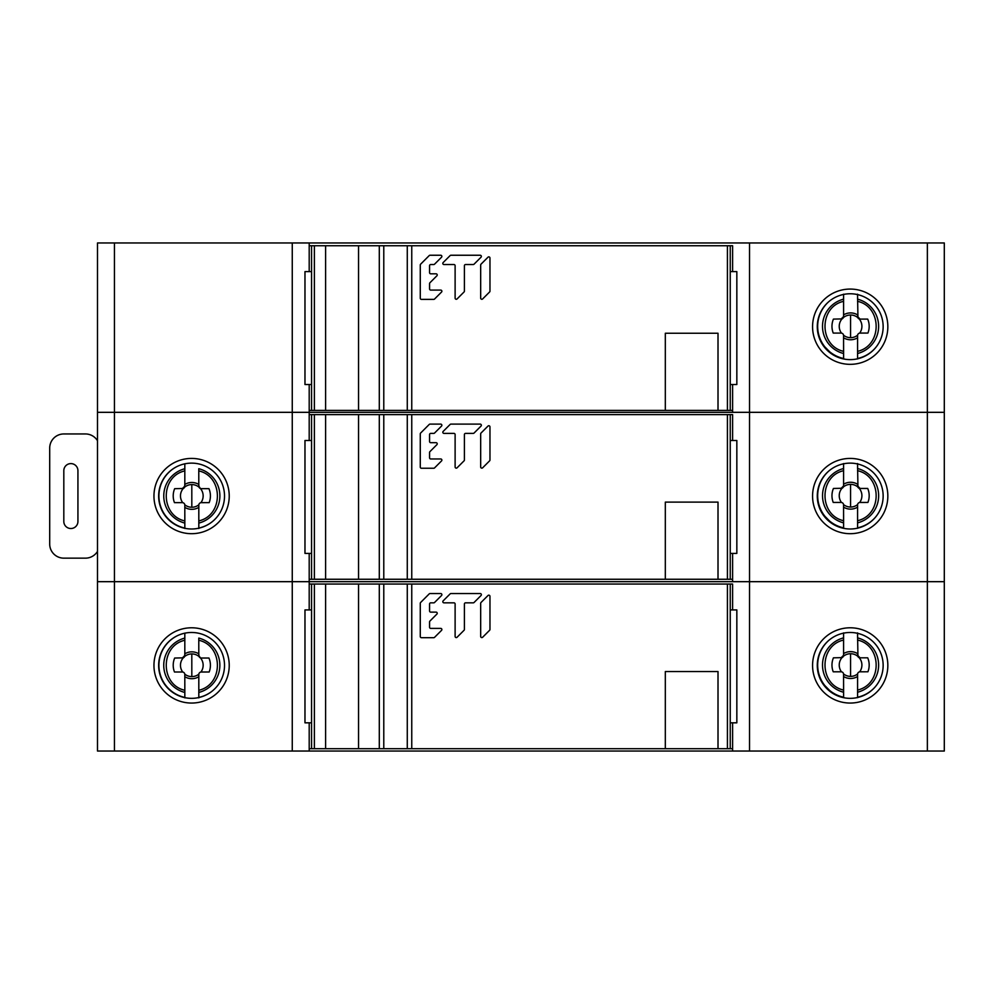 <?xml version="1.0" encoding="UTF-8"?>
<svg xmlns="http://www.w3.org/2000/svg" width="994" height="994" viewBox="0 0 994 994"><rect width="100%" height="100%" fill="white"/><g stroke="black" fill="none" stroke-linecap="round" stroke-linejoin="round"><path stroke-width="1.49" d="M309.196 553.397L309.196 581.676L944.3 581.676L944.3 242.958L97.499 242.958L97.499 412.324L944.3 412.324L732.603 412.324L732.603 410.398L407.279 410.398L407.279 245.742L358.536 245.742L358.536 410.398L309.196 410.398M309.196 242.958L309.196 271.623M309.196 384.529L309.196 412.324L97.499 412.324L97.499 581.676L309.196 581.676L97.499 581.676L97.499 751.042L944.3 751.042L944.3 581.676L732.603 581.676L732.603 579.266L407.279 579.266L407.279 414.61L358.536 414.61L358.536 579.266L309.196 579.266M732.603 245.742L732.603 271.623L732.603 245.742L407.279 245.742M309.196 440.491L309.196 412.324L732.603 412.324L732.603 384.529L732.603 410.398M812.57 326.703A37.635 37.635 0 0 0 850.205 364.338A37.635 37.635 0 0 0 887.841 326.703A37.635 37.635 0 0 0 850.205 289.068A37.635 37.635 0 0 0 812.57 326.703M817.279 326.703A32.926 32.926 0 0 0 850.205 359.629A32.926 32.926 0 0 0 883.144 326.703A32.926 32.926 0 0 0 850.205 293.764A32.926 32.926 0 0 0 817.279 326.703M843.595 337.811A13.431 13.431 -135.2 0 0 850.578 339.774A13.431 13.431 135 0 0 857.561 337.811L857.561 335.612A2.535 2.535 0 0 1 860.096 333.065L867.924 333.065A18.613 18.613 135 0 0 867.712 319.099L860.096 319.099A2.535 2.535 0 0 1 857.561 316.552L860.096 319.099L859.127 318.9A11.332 11.332 -45 0 1 859.673 333.102L867.924 333.065M845.285 359.256A33.349 33.349 0 0 1 843.595 358.946L843.558 335.251M843.595 353.292L843.595 345.03M857.561 339.762L857.573 358.797M857.549 294.187L857.549 299.157A28.068 28.068 0 0 1 857.573 353.516L857.586 335.239A11.332 11.332 -45 0 1 850.578 337.674A11.332 11.332 44.8 0 1 843.571 335.251M874.795 348.608A32.901 32.901 0 0 1 857.573 358.486L857.573 358.946M857.946 317.918L857.549 294.597M857.561 316.552L857.561 314.862A13.431 13.431 135 0 0 850.566 312.911A13.431 13.431 -135.2 0 0 843.583 314.874L843.571 294.448M843.285 317.757L843.583 316.564A2.535 2.535 0 0 1 841.048 319.099L843.583 316.564L843.583 301.331C818.795 306.798 818.832 345.9 843.595 351.354M843.372 317.583L842.005 318.912L843.372 317.583A11.332 11.332 44.8 0 1 850.566 314.999A11.332 11.332 -45 0 1 857.772 317.583M841.048 333.077L833.233 333.077L841.048 333.077A2.535 2.535 0 0 1 843.595 335.612M833.618 319.099L833.432 319.099A18.613 18.613 -135.2 0 0 833.233 333.077M833.432 319.099L842.005 318.912A11.332 11.332 44.8 0 0 841.483 333.114M844.801 359.182A33.336 33.336 -119.2 0 1 817.64 331.511A33.349 33.349 0 0 0 843.595 358.946L843.595 353.529A28.068 28.068 0 0 1 843.583 299.157L843.571 294.187M843.583 301.331L843.583 299.157M857.561 351.354C882.622 345.601 882.076 306.637 857.549 301.331M229.229 496.056A37.635 37.635 0 0 0 191.593 458.42A37.635 37.635 0 0 0 153.958 496.056A37.635 37.635 0 0 0 191.593 533.691A37.635 37.635 0 0 0 229.229 496.056M224.52 496.056A32.926 32.926 0 0 0 191.593 463.129A32.926 32.926 0 0 0 158.655 496.056A32.926 32.926 0 0 0 191.593 528.994A32.926 32.926 0 0 0 224.52 496.056M732.603 414.61L732.603 440.491L732.603 414.61L407.279 414.61M309.196 609.918L309.196 581.676L732.603 581.676L732.603 553.397L732.603 579.266M812.57 496.056A37.635 37.635 0 0 0 850.205 533.691A37.635 37.635 0 0 0 887.841 496.056A37.635 37.635 0 0 0 850.205 458.42A37.635 37.635 0 0 0 812.57 496.056M817.279 496.056A32.926 32.926 0 0 0 850.205 528.994A32.926 32.926 0 0 0 883.144 496.056A32.926 32.926 0 0 0 850.205 463.129A32.926 32.926 0 0 0 817.279 496.056M63.815 470.659L63.815 521.465A7.057 7.057 0 0 0 70.872 528.522A7.057 7.057 0 0 0 77.93 521.465L77.93 470.659A7.057 7.057 0 0 0 70.872 463.602A7.057 7.057 0 0 0 63.815 470.659M97.499 551.397A14.115 14.115 0 0 1 85.459 558.156L63.815 558.156A14.115 14.115 0 0 1 49.7 544.041L49.7 448.07A14.115 14.115 0 0 1 63.815 433.956L85.459 433.956A14.115 14.115 0 0 1 97.499 440.727M184.834 507.387A13.431 13.431 -135.2 0 0 191.817 509.338A13.431 13.431 135 0 0 198.8 507.375L198.8 505.176A2.535 2.535 0 0 1 201.347 502.641L209.162 502.641A18.613 18.613 135 0 0 208.951 488.663L201.335 488.663A2.535 2.535 0 0 1 198.8 486.128L200.378 488.476L199.086 487.296M184.834 528.286L184.809 504.815A11.332 11.332 44.8 0 0 191.817 507.251A11.332 11.332 -45 0 0 198.825 504.815L198.812 528.187M184.834 522.856L184.834 514.619M198.8 509.35L198.812 523.092A28.068 28.068 0 0 0 198.788 468.721L198.788 470.907C223.364 476.263 223.812 515.227 198.812 520.918M212.443 521.552A32.901 32.901 0 0 1 198.812 528.062L198.812 528.51M191.817 507.251L191.805 484.575A11.332 11.332 -45 0 1 199.011 487.159L198.8 484.438A13.431 13.431 135 0 0 191.805 482.475A13.431 13.431 -135.2 0 0 184.822 484.438L184.822 463.838M175.056 488.675L183.256 488.476L184.611 487.159L184.822 484.438L184.822 486.128A2.535 2.535 0 0 1 182.287 488.675L184.822 486.128L184.524 487.346M182.287 502.641L174.472 502.653L182.287 502.641A2.535 2.535 0 0 1 184.834 505.188M174.671 488.675A18.613 18.613 -135.2 0 0 174.472 502.653M184.834 528.51L184.834 523.092A28.068 28.068 0 0 1 184.822 468.733L184.822 463.763M184.822 486.128L184.822 470.907C160.046 476.35 160.084 515.563 184.834 520.931M184.822 470.907L184.822 468.733M198.8 486.128L198.788 470.907M200.378 488.476L201.335 488.663L200.378 488.476A11.332 11.332 -45 0 1 200.912 502.666L209.162 502.641M843.595 507.176A13.431 13.431 -135.2 0 0 850.578 509.127A13.431 13.431 135 0 0 857.561 507.164L857.561 504.964A2.535 2.535 0 0 1 860.096 502.43L867.924 502.43A18.613 18.613 135 0 0 867.712 488.452L860.096 488.452A2.535 2.535 0 0 1 857.561 485.917L860.096 488.452L859.127 488.265A11.332 11.332 -45 0 1 859.673 502.467L867.924 502.43M845.285 528.622A33.349 33.349 0 0 1 843.595 528.299L843.558 504.604M843.595 522.645L843.595 514.383M857.561 509.127L857.573 528.162M857.549 463.539L857.549 468.509A28.068 28.068 0 0 1 857.573 522.881L857.586 504.604A11.332 11.332 -45 0 1 850.578 507.039A11.332 11.332 44.8 0 1 843.571 504.617M874.795 517.973A32.901 32.901 0 0 1 857.573 527.851L857.573 528.299M857.946 487.271L857.549 463.962M857.561 485.917L857.561 484.227A13.431 13.431 135 0 0 850.566 482.264A13.431 13.431 -135.2 0 0 843.583 484.227L843.571 463.8M843.285 487.122L843.583 485.917A2.535 2.535 0 0 1 841.048 488.464L843.583 485.917L843.583 470.696C818.795 476.163 818.832 515.265 843.595 520.719M843.372 486.948L842.005 488.265L843.372 486.948A11.332 11.332 44.8 0 1 850.566 484.364A11.332 11.332 -45 0 1 857.772 486.948M841.048 502.43L833.233 502.442L841.048 502.43A2.535 2.535 0 0 1 843.595 504.977M833.618 488.464L833.432 488.464A18.613 18.613 -135.2 0 0 833.233 502.442M833.432 488.464L842.005 488.265A11.332 11.332 44.8 0 0 841.483 502.467M844.801 528.535A33.336 33.336 -119.2 0 1 817.64 500.877A33.349 33.349 0 0 0 843.595 528.299L843.595 522.881A28.068 28.068 0 0 1 843.583 468.522L843.571 463.552M843.583 470.696L843.583 468.522M857.561 520.707C882.622 514.954 882.076 476.002 857.549 470.696M309.196 722.824L309.196 751.042M229.229 665.421A37.635 37.635 0 0 0 191.593 627.786A37.635 37.635 0 0 0 153.958 665.421A37.635 37.635 0 0 0 191.593 703.056A37.635 37.635 0 0 0 229.229 665.421M224.52 665.421A32.926 32.926 0 0 0 191.593 632.482A32.926 32.926 0 0 0 158.655 665.421A32.926 32.926 0 0 0 191.593 698.347A32.926 32.926 0 0 0 224.52 665.421M732.603 748.706L732.603 722.824L732.603 751.042L732.603 748.706L407.279 748.706L407.279 584.05L358.536 584.05L358.536 748.706L309.196 748.706M732.603 584.05L732.603 609.918L732.603 584.05L407.279 584.05M812.57 665.421A37.635 37.635 0 0 0 850.205 703.056A37.635 37.635 0 0 0 887.841 665.421A37.635 37.635 0 0 0 850.205 627.786A37.635 37.635 0 0 0 812.57 665.421M817.279 665.421A32.926 32.926 0 0 0 850.205 698.347A32.926 32.926 0 0 0 883.144 665.421A32.926 32.926 0 0 0 850.205 632.482A32.926 32.926 0 0 0 817.279 665.421M184.834 676.74A13.431 13.431 -135.2 0 0 191.817 678.703A13.431 13.431 135 0 0 198.8 676.74L198.8 674.541A2.535 2.535 0 0 1 201.347 671.994L209.162 671.994A18.613 18.613 135 0 0 208.951 658.028L201.335 658.028A2.535 2.535 0 0 1 198.8 655.493L200.378 657.842L199.086 656.661M184.834 697.651L184.809 674.18A11.332 11.332 44.8 0 0 191.817 676.603A11.332 11.332 -45 0 0 198.825 674.18L198.812 697.552M184.834 692.222L184.834 683.971M198.8 678.716L198.812 692.445A28.068 28.068 0 0 0 198.788 638.086L198.788 640.26C223.364 645.615 223.812 684.58 198.812 690.283M212.443 690.905A32.901 32.901 0 0 1 198.812 697.428L198.812 697.875M191.817 676.603L191.805 653.928A11.332 11.332 -45 0 1 199.011 656.512L198.8 653.803A13.431 13.431 135 0 0 191.805 651.84A13.431 13.431 -135.2 0 0 184.822 653.803L184.822 633.19M175.056 658.04L183.256 657.842L184.611 656.512L184.822 653.803L184.822 655.493A2.535 2.535 0 0 1 182.287 658.028L184.822 655.493L184.524 656.699M182.287 672.006L174.472 672.006L182.287 672.006A2.535 2.535 0 0 1 184.834 674.541M174.671 658.04A18.613 18.613 -135.2 0 0 174.472 672.006M184.834 697.875L184.834 692.458A28.068 28.068 0 0 1 184.822 638.086L184.822 633.116M184.822 655.493L184.822 640.273C160.046 645.702 160.084 684.916 184.834 690.283M184.822 640.273L184.822 638.086M198.8 655.493L198.788 640.26M200.378 657.842L201.335 658.028L200.378 657.842A11.332 11.332 -45 0 1 200.912 672.031L209.162 671.994M843.595 676.529A13.431 13.431 -135.2 0 0 850.578 678.492A13.431 13.431 135 0 0 857.561 676.529L857.561 674.33A2.535 2.535 0 0 1 860.096 671.782L867.924 671.782A18.613 18.613 135 0 0 867.712 657.817L860.096 657.817A2.535 2.535 0 0 1 857.561 655.27L860.096 657.817L859.127 657.63A11.332 11.332 -45 0 1 859.673 671.82L867.924 671.782M845.285 697.974A33.349 33.349 0 0 1 843.595 697.664L843.558 673.969M843.595 692.01L843.595 683.748M857.561 678.48L857.573 697.515M857.549 632.905L857.549 637.875A28.068 28.068 0 0 1 857.573 692.234L857.586 673.969A11.332 11.332 -45 0 1 850.578 676.392A11.332 11.332 44.8 0 1 843.571 673.969M874.795 687.339A32.901 32.901 0 0 1 857.573 697.216L857.573 697.664M857.946 656.636L857.549 633.315M857.561 655.27L857.561 653.592A13.431 13.431 135 0 0 850.566 651.629A13.431 13.431 -135.2 0 0 843.583 653.592L843.571 633.166M843.285 656.475L843.583 655.282A2.535 2.535 0 0 1 841.048 657.817L843.583 655.282L843.583 640.061C818.795 645.516 818.832 684.617 843.595 690.072M843.372 656.301L842.005 657.63L843.372 656.301A11.332 11.332 44.8 0 1 850.566 653.717A11.332 11.332 -45 0 1 857.772 656.301M841.048 671.795L833.233 671.795L841.048 671.795A2.535 2.535 0 0 1 843.595 674.33M833.618 657.829L833.432 657.829A18.613 18.613 -135.2 0 0 833.233 671.795M833.432 657.829L842.005 657.63A11.332 11.332 44.8 0 0 841.483 671.832M844.801 697.9A33.336 33.336 -119.2 0 1 817.64 670.229A33.349 33.349 0 0 0 843.595 697.664L843.595 692.246A28.068 28.068 0 0 1 843.583 637.875L843.571 632.905M843.583 640.061L843.583 637.875M857.561 690.072C882.622 684.319 882.076 645.354 857.549 640.049M309.196 245.742L325.597 245.742L325.597 410.398L325.597 245.742L358.536 245.742L358.536 410.398L407.279 410.398M730.242 245.742L730.242 410.398M665.321 410.398L665.321 333.251L718.016 333.251L718.016 410.398M311.557 410.398L311.557 245.742M311.557 271.623L304.972 271.623L304.972 384.529L311.557 384.529M730.242 384.529L736.84 384.529L736.84 271.623L730.242 271.623M489.967 258.042L489.967 291.13A1.156 1.156 0 0 1 489.632 291.95L482.662 298.921A1.156 1.156 0 0 1 480.674 298.101L480.674 265.013A1.156 1.156 0 0 1 481.009 264.193L487.979 257.222A1.156 1.156 0 0 1 489.967 258.042M457.103 298.921A1.156 1.156 0 0 1 455.115 298.101L455.115 265.696A1.156 1.156 0 0 0 453.96 264.541L443.983 264.541A1.156 1.156 0 0 1 443.162 262.553L450.133 255.582A1.156 1.156 0 0 1 450.953 255.247L480.189 255.247A1.156 1.156 0 0 1 481.009 257.222L474.051 264.193A1.156 1.156 0 0 1 473.219 264.541L465.577 264.541A1.156 1.156 0 0 0 464.409 265.696L464.409 291.13A1.156 1.156 0 0 1 464.074 291.95L457.103 298.921M429.57 288.931A1.156 1.156 0 0 0 430.725 290.086L440.702 290.086A1.156 1.156 0 0 1 441.522 292.074L434.552 299.045A1.156 1.156 0 0 1 433.732 299.38L421.431 299.38A1.156 1.156 0 0 1 420.276 298.225L420.276 265.013A1.156 1.156 0 0 1 420.611 264.193L429.222 255.582A1.156 1.156 0 0 1 430.042 255.247L440.702 255.247A1.156 1.156 0 0 1 441.522 257.222L434.552 264.193A1.156 1.156 0 0 1 433.732 264.541L430.725 264.541A1.156 1.156 0 0 0 429.57 265.696L429.57 272.667A1.156 1.156 0 0 0 430.725 273.822L436.055 273.822A1.156 1.156 0 0 1 436.875 275.81L429.905 282.781A1.156 1.156 0 0 0 429.57 283.601L429.57 288.931M309.196 414.61L325.597 414.61L325.597 579.266L325.597 414.61L358.536 414.61L358.536 579.266L407.279 579.266M730.242 414.61L730.242 579.266M665.321 579.266L665.321 502.119L718.016 502.119L718.016 579.266M311.557 579.266L311.557 414.61M311.557 440.491L304.972 440.491L304.972 553.397L311.557 553.397M730.242 553.397L736.84 553.397L736.84 440.491L730.242 440.491M489.967 426.911L489.967 459.998A1.156 1.156 0 0 1 489.632 460.818L482.662 467.789A1.156 1.156 0 0 1 480.674 466.969L480.674 433.881A1.156 1.156 0 0 1 481.009 433.061L487.979 426.091A1.156 1.156 0 0 1 489.967 426.911M457.103 467.789A1.156 1.156 0 0 1 455.115 466.969L455.115 434.564A1.156 1.156 0 0 0 453.96 433.396L443.983 433.396A1.156 1.156 0 0 1 443.162 431.421L450.133 424.45A1.156 1.156 0 0 1 450.953 424.115L480.189 424.115A1.156 1.156 0 0 1 481.009 426.091L474.051 433.061A1.156 1.156 0 0 1 473.219 433.396L465.577 433.396A1.156 1.156 0 0 0 464.409 434.564L464.409 459.998A1.156 1.156 0 0 1 464.074 460.818L457.103 467.789M429.57 457.799A1.156 1.156 0 0 0 430.725 458.955L440.702 458.955A1.156 1.156 0 0 1 441.522 460.943L434.552 467.913A1.156 1.156 0 0 1 433.732 468.249L421.431 468.249A1.156 1.156 0 0 1 420.276 467.093L420.276 433.881A1.156 1.156 0 0 1 420.611 433.061L429.222 424.45A1.156 1.156 0 0 1 430.042 424.115L440.702 424.115A1.156 1.156 0 0 1 441.522 426.091L434.552 433.061A1.156 1.156 0 0 1 433.732 433.396L430.725 433.396A1.156 1.156 0 0 0 429.57 434.564L429.57 441.535A1.156 1.156 0 0 0 430.725 442.69L436.055 442.69A1.156 1.156 0 0 1 436.875 444.678L429.905 451.649A1.156 1.156 0 0 0 429.57 452.469L429.57 457.799M309.196 584.05L325.597 584.05L325.597 748.706L325.597 584.05L358.536 584.05L358.536 748.706L407.279 748.706M730.242 584.05L730.242 748.706M665.321 748.706L665.321 671.546L718.016 671.546L718.016 748.706M311.557 748.706L311.557 584.05M311.557 609.918L304.972 609.918L304.972 722.824L311.557 722.824M730.242 722.824L736.84 722.824L736.84 609.918L730.242 609.918M489.967 596.35L489.967 629.438A1.156 1.156 0 0 1 489.632 630.258L482.662 637.229A1.156 1.156 0 0 1 480.674 636.396L480.674 603.321A1.156 1.156 0 0 1 481.009 602.501L487.979 595.53A1.156 1.156 0 0 1 489.967 596.35M457.103 637.229A1.156 1.156 0 0 1 455.115 636.396L455.115 604.004A1.156 1.156 0 0 0 453.96 602.836L443.983 602.836A1.156 1.156 0 0 1 443.162 600.861L450.133 593.89A1.156 1.156 0 0 1 450.953 593.542L480.189 593.542A1.156 1.156 0 0 1 481.009 595.53L474.051 602.501A1.156 1.156 0 0 1 473.219 602.836L465.577 602.836A1.156 1.156 0 0 0 464.409 604.004L464.409 629.438A1.156 1.156 0 0 1 464.074 630.258L457.103 637.229M429.57 627.239A1.156 1.156 0 0 0 430.725 628.394L440.702 628.394A1.156 1.156 0 0 1 441.522 630.382L434.552 637.353A1.156 1.156 0 0 1 433.732 637.688L421.431 637.688A1.156 1.156 0 0 1 420.276 636.52L420.276 603.321A1.156 1.156 0 0 1 420.611 602.501L429.222 593.89A1.156 1.156 0 0 1 430.042 593.542L440.702 593.542A1.156 1.156 0 0 1 441.522 595.53L434.552 602.501A1.156 1.156 0 0 1 433.732 602.836L430.725 602.836A1.156 1.156 0 0 0 429.57 604.004L429.57 610.975A1.156 1.156 0 0 0 430.725 612.13L436.055 612.13A1.156 1.156 0 0 1 436.875 614.118L429.905 621.088A1.156 1.156 0 0 0 429.57 621.909L429.57 627.239M292.261 751.042L292.261 242.958M114.434 242.958L114.434 751.042M749.538 242.958L749.538 751.042M927.365 751.042L927.365 242.958M850.566 314.999L850.578 337.674M828.4 302.027A32.901 32.901 0 0 0 843.595 358.499M184.611 487.159A11.332 11.332 44.8 0 1 191.805 484.575M182.722 502.678A11.332 11.332 44.8 0 1 183.256 488.476M176.348 466.869A32.901 32.901 0 0 0 184.834 528.062M850.566 484.364L850.578 507.039M828.4 471.392A32.901 32.901 0 0 0 843.595 527.851M184.611 656.525A11.332 11.332 44.8 0 1 191.805 653.928M182.722 672.043A11.332 11.332 44.8 0 1 183.256 657.842M176.348 636.235A32.901 32.901 0 0 0 184.834 697.428M850.566 653.717L850.578 676.392M828.4 640.745A32.901 32.901 0 0 0 843.595 697.216M727.422 410.398L727.422 245.742M411.752 245.742L411.752 410.398M383.783 245.742L383.783 410.398M379.298 410.398L379.298 245.742M314.377 245.742L314.377 410.398M727.422 579.266L727.422 414.61M411.752 414.61L411.752 579.266M383.783 414.61L383.783 579.266M379.298 579.266L379.298 414.61M314.377 414.61L314.377 579.266M727.422 748.706L727.422 584.05M411.752 584.05L411.752 748.706M383.783 584.05L383.783 748.706M379.298 748.706L379.298 584.05M314.377 584.05L314.377 748.706M817.664 331.735L818.373 335.003M822.771 344.744L831.63 353.777M841.645 358.461L845.037 359.219M817.664 501.1L818.373 504.368M822.771 514.109L831.63 523.142M841.645 527.826L845.037 528.584M817.664 670.453L818.373 673.721M822.771 683.462L831.63 692.495M841.645 697.179L845.037 697.937"/></g></svg>
